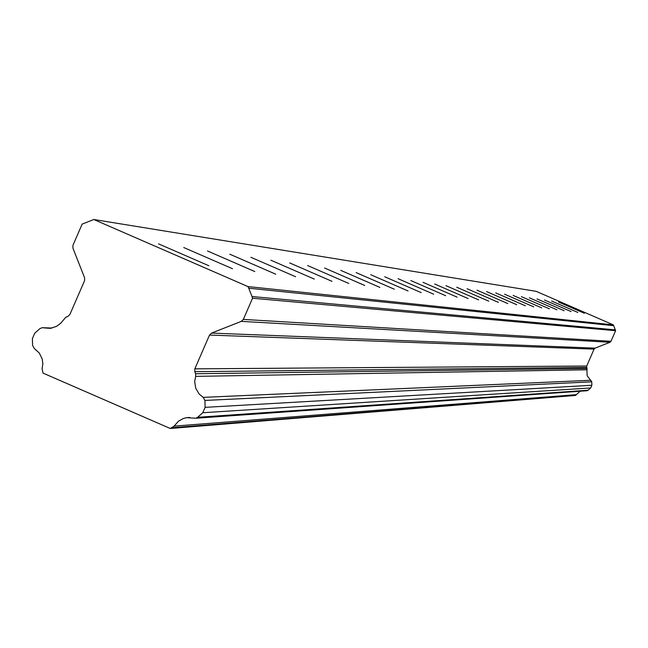 <?xml version="1.0" encoding="UTF-8"?>
<svg xmlns="http://www.w3.org/2000/svg" width="648" height="648" viewBox="0 0 648 648"><rect width="100%" height="100%" fill="white"/><g stroke="black" fill="none" stroke-linecap="round" stroke-linejoin="round"><path stroke-width="0.97" d="M584.342 313.259L558.56 302.049L584.342 313.259M208.85 265.737L158.533 243.867L208.85 265.737M232.527 268.734L183.757 247.536L232.527 268.734M254.794 271.553L207.49 250.97L254.802 271.553M275.773 274.209L229.829 254.219L275.781 274.201M295.569 276.712L250.914 257.296L295.569 276.712M314.28 279.077L270.848 260.196L314.28 279.086M331.995 281.321L289.721 262.934L332.003 281.321M348.786 283.451L307.614 265.542L348.794 283.451M364.727 285.468L324.591 268.013L364.735 285.46M379.89 287.388L340.743 270.362L379.89 287.388M394.316 289.211L356.108 272.597L394.316 289.211M408.062 290.952L370.753 274.728L408.062 290.952M421.176 292.613L384.726 276.761L421.176 292.613M433.706 294.2L398.075 278.697L433.706 294.2M445.678 295.715L410.832 280.56L445.678 295.715M457.14 297.165L423.039 282.334L457.14 297.165M468.123 298.55L434.735 284.035L468.123 298.55M478.645 299.886L445.954 285.663L478.645 299.886M488.746 301.166L456.719 287.234L488.754 301.166M498.45 302.389L467.046 288.733L498.45 302.389M507.773 303.572L476.985 290.183L507.773 303.572M516.74 304.706L486.535 291.568L516.74 304.706M525.374 305.799L495.736 292.912L525.374 305.799M533.693 306.852L504.598 294.2L533.693 306.852M541.712 307.865L513.143 295.439L541.712 307.865M549.447 308.845L521.381 296.638L549.447 308.845M556.907 309.793L529.335 297.796L556.907 309.793M564.125 310.7L537.014 298.914L564.125 310.7M571.091 311.583L544.433 299.992L571.091 311.583M577.83 312.441L551.61 301.036L577.83 312.441M172.287 427.688L575.44 395.442L576.364 394.664L174.118 426.125L170.254 428.49L43.043 373.118L42.08 368.801L42.857 363.779L42.185 358.871L39.245 352.974L34.36 348.559L32.578 345.457L32.4 338.58L34.741 333.194L39.909 328.617L42.225 327.686L51.621 328.139M93.798 219.51L536.171 291.333L613.308 324.875L247.965 286.586L93.798 219.51L82.158 224.103L72.957 245.276L72.916 248.111L84.621 277.854L84.572 280.697L69.887 314.474L67.838 316.451L65.78 317.261L60.71 323.255L56.473 326.406L50.188 328.366L43.376 327.823M591.778 381.818L591.867 385.268L590.701 387.966L588.117 390.242L197.624 417.288L202.775 412.727L205.116 407.349L204.938 400.44L591.778 381.818L587.153 375.694L586.724 366.023L594.07 349.126L595.099 348.138L609.971 342.274L610.991 341.294L615.6 330.707L615.333 329.856L252.015 296.541L252.55 298.234L615.6 330.707M586.894 390.744L588.117 390.242M576.364 394.664L580.098 391.222M575.44 395.442L170.254 428.49M252.015 296.541L248.735 288.206L613.688 325.685L613.308 324.875M613.688 325.685L615.333 329.856M587.104 368.477L195.591 373.758L194.781 371.693L194.829 368.85L209.515 335.065L211.564 333.088L241.291 321.376L609.971 342.274M610.991 341.294L243.34 319.415L241.291 321.376M243.34 319.415L252.55 298.234M248.735 288.206L247.965 286.586M174.118 426.125L178.524 421.143L183.4 418.478L186.632 417.652L195.761 418.244L197.624 417.288M590.887 380.279L203.156 397.362L204.938 400.44M203.156 397.362L199.195 394.073L195.696 388.193L194.675 381.421L195.656 376.367L587.137 369.781M195.591 373.758L195.656 376.367M591.867 385.268L205.116 407.349M202.775 412.727L590.701 387.966M595.099 348.138L211.564 333.088M209.515 335.065L594.07 349.126M586.724 366.023L194.829 368.85M586.699 367.44L194.781 371.693M189.67 417.45L186.632 417.652M587.185 390.72L195.761 418.244M51.986 328.058L42.8 327.71"/></g></svg>

